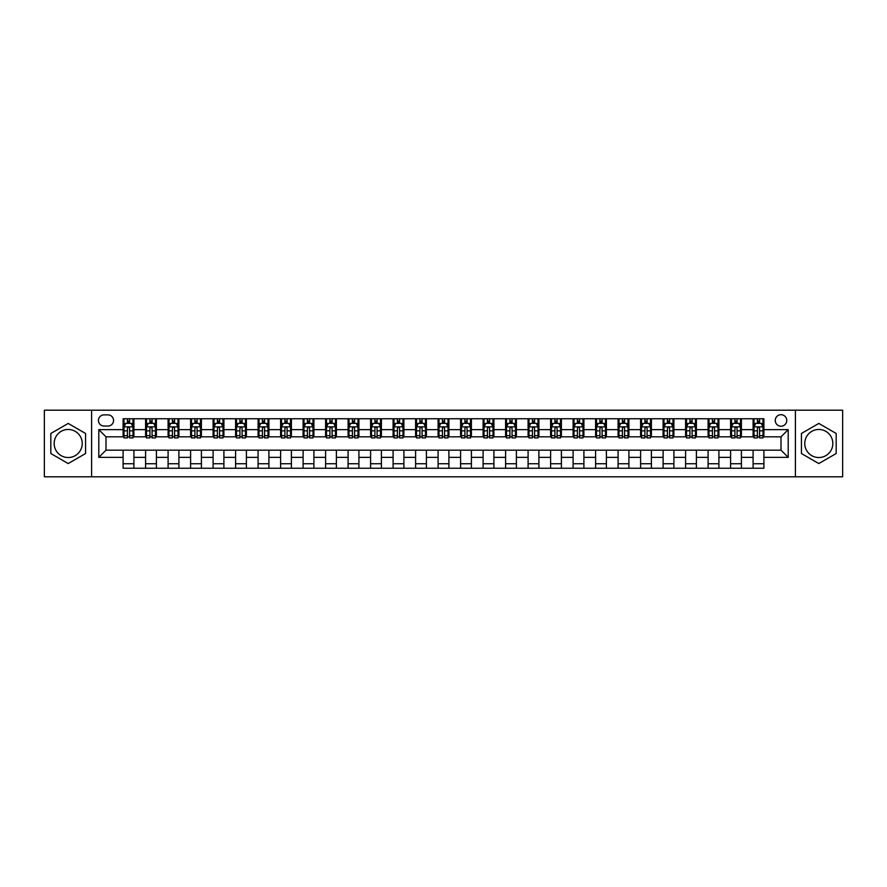 <?xml version="1.0" encoding="UTF-8"?>
<svg xmlns="http://www.w3.org/2000/svg" width="887" height="887" viewBox="0 0 887 887"><rect width="100%" height="100%" fill="white"/><g stroke="black" fill="none" stroke-linecap="round" stroke-linejoin="round"><path stroke-width="1.33" d="M818.801 429.463A14.037 14.037 0 0 0 804.764 443.5A14.037 14.037 0 0 0 818.801 457.537A14.037 14.037 0 0 0 832.838 443.5A14.037 14.037 0 0 0 818.801 429.463M781.003 414.695A5.765 5.765 0 0 0 775.238 420.46A5.765 5.765 0 0 0 781.003 426.215A5.765 5.765 0 0 0 786.758 420.46A5.765 5.765 0 0 0 781.003 414.695M68.199 457.537A14.037 14.037 0 0 1 54.162 443.5A14.037 14.037 0 0 1 68.199 429.463A14.037 14.037 0 0 1 82.236 443.5A14.037 14.037 0 0 1 68.199 457.537M795.395 476.796L842.65 476.796L842.65 410.204L795.395 410.204L795.395 476.796L91.605 476.796L91.605 410.204L44.35 410.204L44.35 476.796L91.605 476.796M104.023 426.037L107.981 426.037A5.577 5.577 0 0 0 113.558 420.46A5.577 5.577 0 0 0 107.981 414.883L104.023 414.883A5.577 5.577 0 0 0 98.435 420.46A5.577 5.577 0 0 0 104.023 426.037M795.395 410.204L91.605 410.204M123.105 457.359L98.801 457.359L98.801 429.641L123.105 429.641L123.105 436.836L105.996 436.836L105.996 450.164L123.105 450.164L123.105 468.247L763.895 468.247L763.895 450.164L781.003 450.164L781.003 436.836L763.895 436.836L763.895 429.641L788.199 429.641L788.199 457.359L763.895 457.359M763.895 429.641L763.895 418.753L123.105 418.753L123.105 429.641M753.096 418.753L753.096 436.836L754.005 436.836M757.42 436.836L759.582 436.836M762.997 436.836L763.895 436.836M753.096 436.836L740.501 436.836M730.6 418.753L730.6 436.836L731.498 436.836M734.924 436.836L737.075 436.836M730.6 436.836L718.004 436.836M708.103 418.753L708.103 436.836L709.001 436.836M712.416 436.836L714.578 436.836M708.103 436.836L695.497 436.836M685.596 418.753L685.596 436.836L686.505 436.836M689.92 436.836L692.082 436.836M685.596 436.836L673 436.836M663.099 418.753L663.099 436.836L663.997 436.836M667.423 436.836L669.585 436.836M663.099 436.836L650.504 436.836M640.602 418.753L640.602 436.836L641.501 436.836M644.916 436.836L647.078 436.836M640.602 436.836L627.996 436.836M618.095 418.753L618.095 436.836L619.004 436.836M622.419 436.836L624.581 436.836M618.095 436.836L605.499 436.836M595.598 418.753L595.598 436.836L596.496 436.836M599.922 436.836L602.085 436.836M595.598 436.836L583.003 436.836M573.102 418.753L573.102 436.836L574 436.836M577.415 436.836L579.577 436.836M573.102 436.836L560.495 436.836M550.605 418.753L550.605 436.836L551.503 436.836M554.918 436.836L557.08 436.836M550.605 436.836L537.999 436.836M528.098 418.753L528.098 436.836L528.996 436.836M532.422 436.836L534.584 436.836M528.098 436.836L515.502 436.836M505.601 418.753L505.601 436.836L506.499 436.836M509.925 436.836L512.076 436.836M505.601 436.836L492.995 436.836M483.105 418.753L483.105 436.836L484.003 436.836M487.418 436.836L489.58 436.836M483.105 436.836L470.498 436.836M460.597 418.753L460.597 436.836L461.495 436.836M464.921 436.836L467.083 436.836M460.597 436.836L448.002 436.836M438.1 418.753L438.1 436.836L438.998 436.836M442.425 436.836L444.575 436.836M438.1 436.836L425.505 436.836M415.604 418.753L415.604 436.836L416.502 436.836M419.917 436.836L422.079 436.836M415.604 436.836L402.997 436.836M393.096 418.753L393.096 436.836L394.005 436.836M397.42 436.836L399.582 436.836M393.096 436.836L380.501 436.836M370.6 418.753L370.6 436.836L371.498 436.836M374.924 436.836L377.075 436.836M370.6 436.836L358.004 436.836M348.103 418.753L348.103 436.836L349.001 436.836M352.416 436.836L354.578 436.836M348.103 436.836L335.497 436.836M325.596 418.753L325.596 436.836L326.505 436.836M329.92 436.836L332.082 436.836M325.596 436.836L313 436.836M303.099 418.753L303.099 436.836L303.997 436.836M307.423 436.836L309.585 436.836M303.099 436.836L290.504 436.836M280.602 418.753L280.602 436.836L281.501 436.836M284.915 436.836L287.078 436.836M280.602 436.836L267.996 436.836M258.095 418.753L258.095 436.836L259.004 436.836M262.419 436.836L264.581 436.836M258.095 436.836L245.499 436.836M235.598 418.753L235.598 436.836L236.496 436.836M239.922 436.836L242.084 436.836M235.598 436.836L223.003 436.836M213.102 418.753L213.102 436.836L214 436.836M217.415 436.836L219.577 436.836M213.102 436.836L200.495 436.836M190.605 418.753L190.605 436.836L191.503 436.836M194.918 436.836L197.08 436.836M190.605 436.836L177.999 436.836M168.098 418.753L168.098 436.836L168.996 436.836M172.422 436.836L174.584 436.836M168.098 436.836L155.502 436.836M145.601 418.753L145.601 436.836L146.499 436.836M149.925 436.836L152.076 436.836M145.601 436.836L132.995 436.836M123.105 436.836L124.003 436.836M127.418 436.836L129.58 436.836M123.105 450.164L133.904 450.164L133.904 468.247M763.895 450.164L133.904 450.164M133.904 418.753L133.904 436.836M123.105 423.254L124.003 423.254M127.418 423.254L129.58 423.254M132.995 423.254L133.904 423.254M123.105 463.746L133.904 463.746M145.601 450.164L145.601 468.247M156.4 418.753L156.4 436.836M145.601 423.254L146.499 423.254M149.925 423.254L152.076 423.254M155.502 423.254L156.4 423.254M156.4 450.164L156.4 468.247M145.601 463.746L156.4 463.746M168.098 450.164L168.098 468.247M178.897 450.164L178.897 468.247M168.098 463.746L178.897 463.746M178.897 418.753L178.897 436.836M168.098 423.254L168.996 423.254M172.422 423.254L174.584 423.254M177.999 423.254L178.897 423.254M190.605 450.164L190.605 468.247M201.404 450.164L201.404 468.247M190.605 463.746L201.404 463.746M201.404 418.753L201.404 436.836M190.605 423.254L191.503 423.254M194.918 423.254L197.08 423.254M200.495 423.254L201.404 423.254M213.102 450.164L213.102 468.247M223.901 450.164L223.901 468.247M213.102 463.746L223.901 463.746M223.901 418.753L223.901 436.836M213.102 423.254L214 423.254M217.415 423.254L219.577 423.254M223.003 423.254L223.901 423.254M235.598 450.164L235.598 468.247M246.398 450.164L246.398 468.247M235.598 463.746L246.398 463.746M246.398 418.753L246.398 436.836M235.598 423.254L236.496 423.254M239.922 423.254L242.084 423.254M245.499 423.254L246.398 423.254M258.095 450.164L258.095 468.247M268.905 450.164L268.905 468.247M258.095 463.746L268.905 463.746M268.905 418.753L268.905 436.836M258.095 423.254L259.004 423.254M262.419 423.254L264.581 423.254M267.996 423.254L268.905 423.254M280.602 450.164L280.602 468.247M291.402 450.164L291.402 468.247M280.602 463.746L291.402 463.746M291.402 418.753L291.402 436.836M280.602 423.254L281.501 423.254M284.915 423.254L287.078 423.254M290.504 423.254L291.402 423.254M303.099 450.164L303.099 468.247M313.898 450.164L313.898 468.247M303.099 463.746L313.898 463.746M313.898 418.753L313.898 436.836M303.099 423.254L303.997 423.254M307.423 423.254L309.585 423.254M313 423.254L313.898 423.254M325.596 450.164L325.596 468.247M336.395 450.164L336.395 468.247M325.596 463.746L336.395 463.746M336.395 418.753L336.395 436.836M325.596 423.254L326.505 423.254M329.92 423.254L332.082 423.254M335.497 423.254L336.395 423.254M348.103 450.164L348.103 468.247M358.902 450.164L358.902 468.247M348.103 463.746L358.902 463.746M358.902 418.753L358.902 436.836M348.103 423.254L349.001 423.254M352.416 423.254L354.578 423.254M358.004 423.254L358.902 423.254M370.6 450.164L370.6 468.247M381.399 450.164L381.399 468.247M370.6 463.746L381.399 463.746M381.399 418.753L381.399 436.836M370.6 423.254L371.498 423.254M374.924 423.254L377.075 423.254M380.501 423.254L381.399 423.254M393.096 450.164L393.096 468.247M403.895 450.164L403.895 468.247M393.096 463.746L403.895 463.746M403.895 418.753L403.895 436.836M393.096 423.254L394.005 423.254M397.42 423.254L399.582 423.254M402.997 423.254L403.895 423.254M415.604 450.164L415.604 468.247M426.403 450.164L426.403 468.247M415.604 463.746L426.403 463.746M426.403 418.753L426.403 436.836M415.604 423.254L416.502 423.254M419.917 423.254L422.079 423.254M425.505 423.254L426.403 423.254M438.1 450.164L438.1 468.247M448.9 450.164L448.9 468.247M438.1 463.746L448.9 463.746M448.9 418.753L448.9 436.836M438.1 423.254L438.998 423.254M442.425 423.254L444.575 423.254M448.002 423.254L448.9 423.254M460.597 450.164L460.597 468.247M471.396 450.164L471.396 468.247M460.597 463.746L471.396 463.746M471.396 418.753L471.396 436.836M460.597 423.254L461.495 423.254M464.921 423.254L467.083 423.254M470.498 423.254L471.396 423.254M483.105 450.164L483.105 468.247M493.904 450.164L493.904 468.247M483.105 463.746L493.904 463.746M493.904 418.753L493.904 436.836M483.105 423.254L484.003 423.254M487.418 423.254L489.58 423.254M492.995 423.254L493.904 423.254M505.601 450.164L505.601 468.247M516.4 450.164L516.4 468.247M505.601 463.746L516.4 463.746M516.4 418.753L516.4 436.836M505.601 423.254L506.499 423.254M509.925 423.254L512.076 423.254M515.502 423.254L516.4 423.254M528.098 450.164L528.098 468.247M538.897 450.164L538.897 468.247M528.098 463.746L538.897 463.746M538.897 418.753L538.897 436.836M528.098 423.254L528.996 423.254M532.422 423.254L534.584 423.254M537.999 423.254L538.897 423.254M550.605 450.164L550.605 468.247M561.404 450.164L561.404 468.247M550.605 463.746L561.404 463.746M561.404 418.753L561.404 436.836M550.605 423.254L551.503 423.254M554.918 423.254L557.08 423.254M560.495 423.254L561.404 423.254M573.102 450.164L573.102 468.247M583.901 450.164L583.901 468.247M573.102 463.746L583.901 463.746M583.901 418.753L583.901 436.836M573.102 423.254L574 423.254M577.415 423.254L579.577 423.254M583.003 423.254L583.901 423.254M595.598 450.164L595.598 468.247M606.398 450.164L606.398 468.247M595.598 463.746L606.398 463.746M606.398 418.753L606.398 436.836M595.598 423.254L596.496 423.254M599.922 423.254L602.085 423.254M605.499 423.254L606.398 423.254M618.095 450.164L618.095 468.247M628.905 450.164L628.905 468.247M618.095 463.746L628.905 463.746M628.905 418.753L628.905 436.836M618.095 423.254L619.004 423.254M622.419 423.254L624.581 423.254M627.996 423.254L628.905 423.254M640.602 450.164L640.602 468.247M651.402 450.164L651.402 468.247M640.602 463.746L651.402 463.746M651.402 418.753L651.402 436.836M640.602 423.254L641.501 423.254M644.916 423.254L647.078 423.254M650.504 423.254L651.402 423.254M663.099 450.164L663.099 468.247M673.898 450.164L673.898 468.247M663.099 463.746L673.898 463.746M673.898 418.753L673.898 436.836M663.099 423.254L663.997 423.254M667.423 423.254L669.585 423.254M673 423.254L673.898 423.254M685.596 450.164L685.596 468.247M696.395 450.164L696.395 468.247M685.596 463.746L696.395 463.746M696.395 418.753L696.395 436.836M685.596 423.254L686.505 423.254M689.92 423.254L692.082 423.254M695.497 423.254L696.395 423.254M708.103 450.164L708.103 468.247M718.902 450.164L718.902 468.247M708.103 463.746L718.902 463.746M718.902 418.753L718.902 436.836M708.103 423.254L709.001 423.254M712.416 423.254L714.578 423.254M718.004 423.254L718.902 423.254M730.6 450.164L730.6 468.247M741.399 450.164L741.399 468.247M730.6 463.746L741.399 463.746M741.399 418.753L741.399 436.836M730.6 423.254L731.498 423.254M734.924 423.254L737.075 423.254M740.501 423.254L741.399 423.254M753.096 450.164L753.096 468.247M753.096 463.746L763.895 463.746M753.096 423.254L754.005 423.254M757.42 423.254L759.582 423.254M762.997 423.254L763.895 423.254M105.996 436.836L98.801 429.641M105.996 450.164L98.801 457.359M788.199 429.641L781.003 436.836M788.199 457.359L781.003 450.164M68.199 463.557L85.573 453.523L85.573 433.477L68.199 423.443L50.825 433.477L50.825 453.523L68.199 463.557M836.175 433.477L818.801 423.443L801.427 433.477L801.427 453.523L818.801 463.557L836.175 453.523L836.175 433.477M129.58 421.092L127.418 421.092M132.995 435.661L129.58 435.661L129.58 437.923L132.995 437.923L132.995 426.935L131.198 423.343L125.799 423.343L124.003 426.935L124.003 437.923L127.418 437.923L127.418 435.661L124.003 435.661M124.003 426.935L124.003 418.753M132.995 426.935L132.995 418.753M127.418 423.343L127.418 418.753M129.58 418.753L129.58 423.343M129.58 435.661L129.58 428.288C128.859 426.902 128.138 426.902 127.418 428.288L127.418 435.661M152.076 421.092L149.925 421.092M155.502 435.661L152.076 435.661L152.076 437.923L155.502 437.923L155.502 426.935L153.695 423.343L148.295 423.343L146.499 426.935L146.499 437.923L149.925 437.923L149.925 435.661L146.499 435.661M146.499 426.935L146.499 418.753M155.502 426.935L155.502 418.753M149.925 423.343L149.925 418.753M152.076 418.753L152.076 423.343M152.076 435.661L152.076 428.288C151.355 426.902 150.646 426.902 149.925 428.288L149.925 435.661M174.584 421.092L172.422 421.092M177.999 435.661L174.584 435.661L174.584 437.923L177.999 437.923L177.999 426.935L176.203 423.343L170.803 423.343L168.996 426.935L168.996 437.923L172.422 437.923L172.422 435.661L168.996 435.661M168.996 426.935L168.996 418.753M177.999 426.935L177.999 418.753M172.422 423.343L172.422 418.753M174.584 418.753L174.584 423.343M174.584 435.661L174.584 428.288C173.863 426.902 173.142 426.902 172.422 428.288L172.422 435.661M197.08 421.092L194.918 421.092M200.495 435.661L197.08 435.661L197.08 437.923L200.495 437.923L200.495 426.935L198.699 423.343L193.299 423.343L191.503 426.935L191.503 437.923L194.918 437.923L194.918 435.661L191.503 435.661M191.503 426.935L191.503 418.753M200.495 426.935L200.495 418.753M194.918 423.343L194.918 418.753M197.08 418.753L197.08 423.343M197.08 435.661L197.08 428.288C196.36 426.902 195.639 426.902 194.918 428.288L194.918 435.661M219.577 421.092L217.415 421.092M223.003 435.661L219.577 435.661L219.577 437.923L223.003 437.923L223.003 426.935L221.196 423.343L215.796 423.343L214 426.935L214 437.923L217.415 437.923L217.415 435.661L214 435.661M214 426.935L214 418.753M223.003 426.935L223.003 418.753M217.415 423.343L217.415 418.753M219.577 418.753L219.577 423.343M219.577 435.661L219.577 428.288C218.856 426.902 218.135 426.902 217.415 428.288L217.415 435.661M242.084 421.092L239.922 421.092M245.499 435.661L242.084 435.661L242.084 437.923L245.499 437.923L245.499 426.935L243.703 423.343L238.304 423.343L236.496 426.935L236.496 437.923L239.922 437.923L239.922 435.661L236.496 435.661M236.496 426.935L236.496 418.753M245.499 426.935L245.499 418.753M239.922 423.343L239.922 418.753M242.084 418.753L242.084 423.343M242.084 435.661L242.084 428.288C241.364 426.902 240.643 426.902 239.922 428.288L239.922 435.661M264.581 421.092L262.419 421.092M267.996 435.661L264.581 435.661L264.581 437.923L267.996 437.923L267.996 426.935L266.2 423.343L260.8 423.343L259.004 426.935L259.004 437.923L262.419 437.923L262.419 435.661L259.004 435.661M259.004 426.935L259.004 418.753M267.996 426.935L267.996 418.753M262.419 423.343L262.419 418.753M264.581 418.753L264.581 423.343M264.581 435.661L264.581 428.288C263.86 426.902 263.14 426.902 262.419 428.288L262.419 435.661M287.078 421.092L284.915 421.092M290.504 435.661L287.078 435.661L287.078 437.923L290.504 437.923L290.504 426.935L288.696 423.343L283.297 423.343L281.501 426.935L281.501 437.923L284.915 437.923L284.915 435.661L281.501 435.661M281.501 426.935L281.501 418.753M290.504 426.935L290.504 418.753M284.915 423.343L284.915 418.753M287.078 418.753L287.078 423.343M287.078 435.661L287.078 428.288C286.357 426.902 285.636 426.902 284.915 428.288L284.915 435.661M309.585 421.092L307.423 421.092M313 435.661L309.585 435.661L309.585 437.923L313 437.923L313 426.935L311.204 423.343L305.804 423.343L303.997 426.935L303.997 437.923L307.423 437.923L307.423 435.661L303.997 435.661M303.997 426.935L303.997 418.753M313 426.935L313 418.753M307.423 423.343L307.423 418.753M309.585 418.753L309.585 423.343M309.585 435.661L309.585 428.288C308.864 426.902 308.144 426.902 307.423 428.288L307.423 435.661M332.082 421.092L329.92 421.092M335.497 435.661L332.082 435.661L332.082 437.923L335.497 437.923L335.497 426.935L333.7 423.343L328.301 423.343L326.505 426.935L326.505 437.923L329.92 437.923L329.92 435.661L326.505 435.661M326.505 426.935L326.505 418.753M335.497 426.935L335.497 418.753M329.92 423.343L329.92 418.753M332.082 418.753L332.082 423.343M332.082 435.661L332.082 428.288C331.361 426.902 330.64 426.902 329.92 428.288L329.92 435.661M354.578 421.092L352.416 421.092M358.004 435.661L354.578 435.661L354.578 437.923L358.004 437.923L358.004 426.935L356.197 423.343L350.797 423.343L349.001 426.935L349.001 437.923L352.416 437.923L352.416 435.661L349.001 435.661M349.001 426.935L349.001 418.753M358.004 426.935L358.004 418.753M352.416 423.343L352.416 418.753M354.578 418.753L354.578 423.343M354.578 435.661L354.578 428.288C353.858 426.902 353.137 426.902 352.416 428.288L352.416 435.661M377.075 421.092L374.924 421.092M380.501 435.661L377.075 435.661L377.075 437.923L380.501 437.923L380.501 426.935L378.705 423.343L373.305 423.343L371.498 426.935L371.498 437.923L374.924 437.923L374.924 435.661L371.498 435.661M371.498 426.935L371.498 418.753M380.501 426.935L380.501 418.753M374.924 423.343L374.924 418.753M377.075 418.753L377.075 423.343M377.075 435.661L377.075 428.288C376.365 426.902 375.644 426.902 374.924 428.288L374.924 435.661M399.582 421.092L397.42 421.092M402.997 435.661L399.582 435.661L399.582 437.923L402.997 437.923L402.997 426.935L401.201 423.343L395.802 423.343L394.005 426.935L394.005 437.923L397.42 437.923L397.42 435.661L394.005 435.661M394.005 426.935L394.005 418.753M402.997 426.935L402.997 418.753M397.42 423.343L397.42 418.753M399.582 418.753L399.582 423.343M399.582 435.661L399.582 428.288C398.862 426.902 398.141 426.902 397.42 428.288L397.42 435.661M422.079 421.092L419.917 421.092M425.505 435.661L422.079 435.661L422.079 437.923L425.505 437.923L425.505 426.935L423.698 423.343L418.298 423.343L416.502 426.935L416.502 437.923L419.917 437.923L419.917 435.661L416.502 435.661M416.502 426.935L416.502 418.753M425.505 426.935L425.505 418.753M419.917 423.343L419.917 418.753M422.079 418.753L422.079 423.343M422.079 435.661L422.079 428.288C421.358 426.902 420.638 426.902 419.917 428.288L419.917 435.661M444.575 421.092L442.425 421.092M448.002 435.661L444.575 435.661L444.575 437.923L448.002 437.923L448.002 426.935L446.205 423.343L440.795 423.343L438.998 426.935L438.998 437.923L442.425 437.923L442.425 435.661L438.998 435.661M438.998 426.935L438.998 418.753M448.002 426.935L448.002 418.753M442.425 423.343L442.425 418.753M444.575 418.753L444.575 423.343M444.575 435.661L444.575 428.288C443.866 426.902 443.145 426.902 442.425 428.288L442.425 435.661M467.083 421.092L464.921 421.092M470.498 435.661L467.083 435.661L467.083 437.923L470.498 437.923L470.498 426.935L468.702 423.343L463.302 423.343L461.495 426.935L461.495 437.923L464.921 437.923L464.921 435.661L461.495 435.661M461.495 426.935L461.495 418.753M470.498 426.935L470.498 418.753M464.921 423.343L464.921 418.753M467.083 418.753L467.083 423.343M467.083 435.661L467.083 428.288C466.362 426.902 465.642 426.902 464.921 428.288L464.921 435.661M489.58 421.092L487.418 421.092M492.995 435.661L489.58 435.661L489.58 437.923L492.995 437.923L492.995 426.935L491.198 423.343L485.799 423.343L484.003 426.935L484.003 437.923L487.418 437.923L487.418 435.661L484.003 435.661M484.003 426.935L484.003 418.753M492.995 426.935L492.995 418.753M487.418 423.343L487.418 418.753M489.58 418.753L489.58 423.343M489.58 435.661L489.58 428.288C488.859 426.902 488.138 426.902 487.418 428.288L487.418 435.661M512.076 421.092L509.925 421.092M515.502 435.661L512.076 435.661L512.076 437.923L515.502 437.923L515.502 426.935L513.695 423.343L508.295 423.343L506.499 426.935L506.499 437.923L509.925 437.923L509.925 435.661L506.499 435.661M506.499 426.935L506.499 418.753M515.502 426.935L515.502 418.753M509.925 423.343L509.925 418.753M512.076 418.753L512.076 423.343M512.076 435.661L512.076 428.288C511.355 426.902 510.646 426.902 509.925 428.288L509.925 435.661M534.584 421.092L532.422 421.092M537.999 435.661L534.584 435.661L534.584 437.923L537.999 437.923L537.999 426.935L536.203 423.343L530.803 423.343L528.996 426.935L528.996 437.923L532.422 437.923L532.422 435.661L528.996 435.661M528.996 426.935L528.996 418.753M537.999 426.935L537.999 418.753M532.422 423.343L532.422 418.753M534.584 418.753L534.584 423.343M534.584 435.661L534.584 428.288C533.863 426.902 533.142 426.902 532.422 428.288L532.422 435.661M557.08 421.092L554.918 421.092M560.495 435.661L557.08 435.661L557.08 437.923L560.495 437.923L560.495 426.935L558.699 423.343L553.3 423.343L551.503 426.935L551.503 437.923L554.918 437.923L554.918 435.661L551.503 435.661M551.503 426.935L551.503 418.753M560.495 426.935L560.495 418.753M554.918 423.343L554.918 418.753M557.08 418.753L557.08 423.343M557.08 435.661L557.08 428.288C556.36 426.902 555.639 426.902 554.918 428.288L554.918 435.661M579.577 421.092L577.415 421.092M583.003 435.661L579.577 435.661L579.577 437.923L583.003 437.923L583.003 426.935L581.196 423.343L575.796 423.343L574 426.935L574 437.923L577.415 437.923L577.415 435.661L574 435.661M574 426.935L574 418.753M583.003 426.935L583.003 418.753M577.415 423.343L577.415 418.753M579.577 418.753L579.577 423.343M579.577 435.661L579.577 428.288C578.856 426.902 578.136 426.902 577.415 428.288L577.415 435.661M602.085 421.092L599.922 421.092M605.499 435.661L602.085 435.661L602.085 437.923L605.499 437.923L605.499 426.935L603.703 423.343L598.304 423.343L596.496 426.935L596.496 437.923L599.922 437.923L599.922 435.661L596.496 435.661M596.496 426.935L596.496 418.753M605.499 426.935L605.499 418.753M599.922 423.343L599.922 418.753M602.085 418.753L602.085 423.343M602.085 435.661L602.085 428.288C601.364 426.902 600.643 426.902 599.922 428.288L599.922 435.661M624.581 421.092L622.419 421.092M627.996 435.661L624.581 435.661L624.581 437.923L627.996 437.923L627.996 426.935L626.2 423.343L620.8 423.343L619.004 426.935L619.004 437.923L622.419 437.923L622.419 435.661L619.004 435.661M619.004 426.935L619.004 418.753M627.996 426.935L627.996 418.753M622.419 423.343L622.419 418.753M624.581 418.753L624.581 423.343M624.581 435.661L624.581 428.288C623.86 426.902 623.14 426.902 622.419 428.288L622.419 435.661M647.078 421.092L644.916 421.092M650.504 435.661L647.078 435.661L647.078 437.923L650.504 437.923L650.504 426.935L648.696 423.343L643.297 423.343L641.501 426.935L641.501 437.923L644.916 437.923L644.916 435.661L641.501 435.661M641.501 426.935L641.501 418.753M650.504 426.935L650.504 418.753M644.916 423.343L644.916 418.753M647.078 418.753L647.078 423.343M647.078 435.661L647.078 428.288C646.357 426.902 645.636 426.902 644.916 428.288L644.916 435.661M669.585 421.092L667.423 421.092M673 435.661L669.585 435.661L669.585 437.923L673 437.923L673 426.935L671.204 423.343L665.804 423.343L663.997 426.935L663.997 437.923L667.423 437.923L667.423 435.661L663.997 435.661M663.997 426.935L663.997 418.753M673 426.935L673 418.753M667.423 423.343L667.423 418.753M669.585 418.753L669.585 423.343M669.585 435.661L669.585 428.288C668.865 426.902 668.144 426.902 667.423 428.288L667.423 435.661M692.082 421.092L689.92 421.092M695.497 435.661L692.082 435.661L692.082 437.923L695.497 437.923L695.497 426.935L693.701 423.343L688.301 423.343L686.505 426.935L686.505 437.923L689.92 437.923L689.92 435.661L686.505 435.661M686.505 426.935L686.505 418.753M695.497 426.935L695.497 418.753M689.92 423.343L689.92 418.753M692.082 418.753L692.082 423.343M692.082 435.661L692.082 428.288C691.361 426.902 690.64 426.902 689.92 428.288L689.92 435.661M714.578 421.092L712.416 421.092M718.004 435.661L714.578 435.661L714.578 437.923L718.004 437.923L718.004 426.935L716.197 423.343L710.797 423.343L709.001 426.935L709.001 437.923L712.416 437.923L712.416 435.661L709.001 435.661M709.001 426.935L709.001 418.753M718.004 426.935L718.004 418.753M712.416 423.343L712.416 418.753M714.578 418.753L714.578 423.343M714.578 435.661L714.578 428.288C713.858 426.902 713.137 426.902 712.416 428.288L712.416 435.661M737.075 421.092L734.924 421.092M740.501 435.661L737.075 435.661L737.075 437.923L740.501 437.923L740.501 426.935L738.705 423.343L733.305 423.343L731.498 426.935L731.498 437.923L734.924 437.923L734.924 435.661L731.498 435.661M731.498 426.935L731.498 418.753M740.501 426.935L740.501 418.753M734.924 423.343L734.924 418.753M737.075 418.753L737.075 423.343M737.075 435.661L737.075 428.288C736.365 426.902 735.645 426.902 734.924 428.288L734.924 435.661M759.582 421.092L757.42 421.092M762.997 435.661L759.582 435.661L759.582 437.923L762.997 437.923L762.997 426.935L761.201 423.343L755.802 423.343L754.005 426.935L754.005 437.923L757.42 437.923L757.42 435.661L754.005 435.661M754.005 426.935L754.005 418.753M762.997 426.935L762.997 418.753M757.42 423.343L757.42 418.753M759.582 418.753L759.582 423.343M759.582 435.661L759.582 428.288C758.862 426.902 758.141 426.902 757.42 428.288L757.42 435.661M145.601 457.359L133.904 457.359M145.601 429.641L133.904 429.641M168.098 429.641L156.4 429.641M168.098 457.359L156.4 457.359M190.605 429.641L178.897 429.641M190.605 457.359L178.897 457.359M213.102 429.641L201.404 429.641M213.102 457.359L201.404 457.359M235.598 429.641L223.901 429.641M235.598 457.359L223.901 457.359M258.095 429.641L246.398 429.641M258.095 457.359L246.398 457.359M280.602 429.641L268.905 429.641M280.602 457.359L268.905 457.359M303.099 429.641L291.402 429.641M303.099 457.359L291.402 457.359M325.596 429.641L313.898 429.641M325.596 457.359L313.898 457.359M348.103 429.641L336.395 429.641M348.103 457.359L336.395 457.359M370.6 429.641L358.902 429.641M370.6 457.359L358.902 457.359M393.096 429.641L381.399 429.641M393.096 457.359L381.399 457.359M415.604 429.641L403.895 429.641M415.604 457.359L403.895 457.359M438.1 429.641L426.403 429.641M438.1 457.359L426.403 457.359M460.597 429.641L448.9 429.641M460.597 457.359L448.9 457.359M483.105 429.641L471.396 429.641M483.105 457.359L471.396 457.359M505.601 429.641L493.904 429.641M505.601 457.359L493.904 457.359M528.098 429.641L516.4 429.641M528.098 457.359L516.4 457.359M550.605 429.641L538.897 429.641M550.605 457.359L538.897 457.359M573.102 429.641L561.404 429.641M573.102 457.359L561.404 457.359M595.598 429.641L583.901 429.641M595.598 457.359L583.901 457.359M618.095 429.641L606.398 429.641M618.095 457.359L606.398 457.359M640.602 429.641L628.905 429.641M640.602 457.359L628.905 457.359M663.099 429.641L651.402 429.641M663.099 457.359L651.402 457.359M685.596 429.641L673.898 429.641M685.596 457.359L673.898 457.359M708.103 429.641L696.395 429.641M708.103 457.359L696.395 457.359M730.6 429.641L718.902 429.641M730.6 457.359L718.902 457.359M753.096 429.641L741.399 429.641M753.096 457.359L741.399 457.359M132.95 426.847L124.047 426.847M124.003 423.554L125.688 423.554M131.309 423.554L132.995 423.554M127.418 430.838L124.003 430.838M132.995 430.838L129.58 430.838M129.58 422.234L127.418 422.234M155.458 426.847L146.543 426.847M146.499 423.554L148.196 423.554M153.806 423.554L155.502 423.554M149.925 430.838L146.499 430.838M155.502 430.838L152.076 430.838M152.076 422.234L149.925 422.234M177.954 426.847L169.04 426.847M168.996 423.554L170.692 423.554M176.313 423.554L177.999 423.554M172.422 430.838L168.996 430.838M177.999 430.838L174.584 430.838M174.584 422.234L172.422 422.234M200.451 426.847L191.548 426.847M191.503 423.554L193.189 423.554M198.81 423.554L200.495 423.554M194.918 430.838L191.503 430.838M200.495 430.838L197.08 430.838M197.08 422.234L194.918 422.234M222.959 426.847L214.044 426.847M214 423.554L215.696 423.554M221.306 423.554L223.003 423.554M217.415 430.838L214 430.838M223.003 430.838L219.577 430.838M219.577 422.234L217.415 422.234M245.455 426.847L236.541 426.847M236.496 423.554L238.193 423.554M243.803 423.554L245.499 423.554M239.922 430.838L236.496 430.838M245.499 430.838L242.084 430.838M242.084 422.234L239.922 422.234M267.952 426.847L259.048 426.847M259.004 423.554L260.689 423.554M266.311 423.554L267.996 423.554M262.419 430.838L259.004 430.838M267.996 430.838L264.581 430.838M264.581 422.234L262.419 422.234M290.459 426.847L281.545 426.847M281.501 423.554L283.197 423.554M288.807 423.554L290.504 423.554M284.915 430.838L281.501 430.838M290.504 430.838L287.078 430.838M287.078 422.234L284.915 422.234M312.956 426.847L304.041 426.847M303.997 423.554L305.693 423.554M311.304 423.554L313 423.554M307.423 430.838L303.997 430.838M313 430.838L309.585 430.838M309.585 422.234L307.423 422.234M335.452 426.847L326.549 426.847M326.505 423.554L328.19 423.554M333.811 423.554L335.497 423.554M329.92 430.838L326.505 430.838M335.497 430.838L332.082 430.838M332.082 422.234L329.92 422.234M357.96 426.847L349.046 426.847M349.001 423.554L350.687 423.554M356.308 423.554L358.004 423.554M352.416 430.838L349.001 430.838M358.004 430.838L354.578 430.838M354.578 422.234L352.416 422.234M380.456 426.847L371.542 426.847M371.498 423.554L373.194 423.554M378.804 423.554L380.501 423.554M374.924 430.838L371.498 430.838M380.501 430.838L377.075 430.838M377.075 422.234L374.924 422.234M402.953 426.847L394.05 426.847M394.005 423.554L395.691 423.554M401.312 423.554L402.997 423.554M397.42 430.838L394.005 430.838M402.997 430.838L399.582 430.838M399.582 422.234L397.42 422.234M425.45 426.847L416.546 426.847M416.502 423.554L418.187 423.554M423.809 423.554L425.505 423.554M419.917 430.838L416.502 430.838M425.505 430.838L422.079 430.838M422.079 422.234L419.917 422.234M447.957 426.847L439.043 426.847M438.998 423.554L440.695 423.554M446.305 423.554L448.002 423.554M442.425 430.838L438.998 430.838M448.002 430.838L444.575 430.838M444.575 422.234L442.425 422.234M470.454 426.847L461.55 426.847M461.495 423.554L463.191 423.554M468.813 423.554L470.498 423.554M464.921 430.838L461.495 430.838M470.498 430.838L467.083 430.838M467.083 422.234L464.921 422.234M492.95 426.847L484.047 426.847M484.003 423.554L485.688 423.554M491.309 423.554L492.995 423.554M487.418 430.838L484.003 430.838M492.995 430.838L489.58 430.838M489.58 422.234L487.418 422.234M515.458 426.847L506.544 426.847M506.499 423.554L508.196 423.554M513.806 423.554L515.502 423.554M509.925 430.838L506.499 430.838M515.502 430.838L512.076 430.838M512.076 422.234L509.925 422.234M537.954 426.847L529.04 426.847M528.996 423.554L530.692 423.554M536.313 423.554L537.999 423.554M532.422 430.838L528.996 430.838M537.999 430.838L534.584 430.838M534.584 422.234L532.422 422.234M560.451 426.847L551.548 426.847M551.503 423.554L553.189 423.554M558.81 423.554L560.495 423.554M554.918 430.838L551.503 430.838M560.495 430.838L557.08 430.838M557.08 422.234L554.918 422.234M582.959 426.847L574.044 426.847M574 423.554L575.696 423.554M581.307 423.554L583.003 423.554M577.415 430.838L574 430.838M583.003 430.838L579.577 430.838M579.577 422.234L577.415 422.234M605.455 426.847L596.541 426.847M596.496 423.554L598.193 423.554M603.803 423.554L605.499 423.554M599.922 430.838L596.496 430.838M605.499 430.838L602.085 430.838M602.085 422.234L599.922 422.234M627.952 426.847L619.048 426.847M619.004 423.554L620.689 423.554M626.311 423.554L627.996 423.554M622.419 430.838L619.004 430.838M627.996 430.838L624.581 430.838M624.581 422.234L622.419 422.234M650.459 426.847L641.545 426.847M641.501 423.554L643.197 423.554M648.807 423.554L650.504 423.554M644.916 430.838L641.501 430.838M650.504 430.838L647.078 430.838M647.078 422.234L644.916 422.234M672.956 426.847L664.041 426.847M663.997 423.554L665.693 423.554M671.304 423.554L673 423.554M667.423 430.838L663.997 430.838M673 430.838L669.585 430.838M669.585 422.234L667.423 422.234M695.452 426.847L686.549 426.847M686.505 423.554L688.19 423.554M693.811 423.554L695.497 423.554M689.92 430.838L686.505 430.838M695.497 430.838L692.082 430.838M692.082 422.234L689.92 422.234M717.96 426.847L709.046 426.847M709.001 423.554L710.687 423.554M716.308 423.554L718.004 423.554M712.416 430.838L709.001 430.838M718.004 430.838L714.578 430.838M714.578 422.234L712.416 422.234M740.457 426.847L731.542 426.847M731.498 423.554L733.194 423.554M738.804 423.554L740.501 423.554M734.924 430.838L731.498 430.838M740.501 430.838L737.075 430.838M737.075 422.234L734.924 422.234M762.953 426.847L754.05 426.847M754.005 423.554L755.691 423.554M761.312 423.554L762.997 423.554M757.42 430.838L754.005 430.838M762.997 430.838L759.582 430.838M759.582 422.234L757.42 422.234"/></g></svg>

